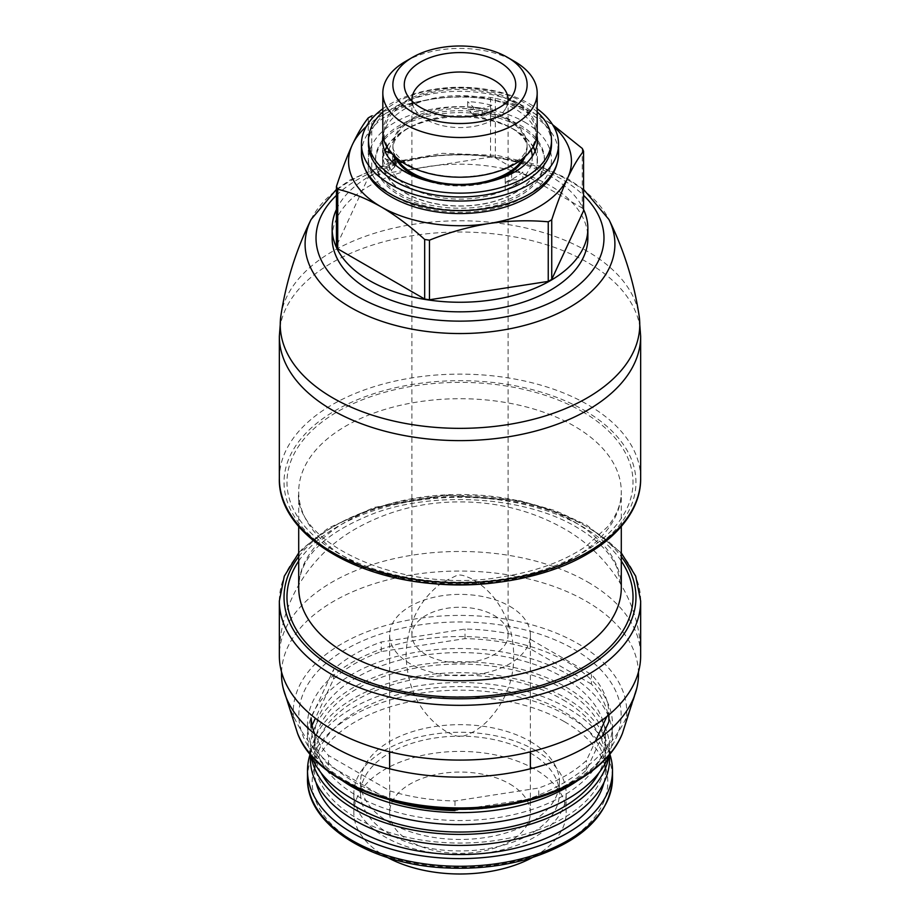 <?xml version="1.0" encoding="UTF-8"?>
<svg xmlns="http://www.w3.org/2000/svg" width="920" height="920" viewBox="0 0 920 920"><rect width="100%" height="100%" fill="white"/><g stroke="black" fill="none" stroke-linecap="round" stroke-linejoin="round"><path stroke-width="0.69" stroke-dasharray="4.6 3.45" d="M332.131 238.004A127.868 73.818 180 0 1 411.067 169.809A127.868 73.818 180 0 1 550.413 185.805A127.868 73.818 180 0 1 587.868 238.004M336.444 209.438A127.868 73.818 180 0 1 426.811 157.136A127.868 73.818 180 0 1 550.413 176.226A127.868 73.818 180 0 1 583.556 209.438M368.264 117.909L368.264 177.491L336.444 246.065M368.264 177.491A127.282 73.485 180 0 1 371.76 175.467L490.544 157.09A127.282 73.485 180 0 1 495.328 157.837L582.279 208.035A127.282 73.485 180 0 1 583.556 210.795M582.279 148.453L582.279 208.035M366.275 126.569A111.446 64.343 180 0 1 431.158 99.234C451.294 96.324 471.086 95.749 490.544 97.508A127.282 73.485 180 0 1 495.328 98.256C509.473 101.648 523.963 107.525 538.798 115.885L552.575 124.648M371.76 175.467L371.76 115.885C391.207 108.1 410.998 102.545 431.158 99.234A111.446 64.343 180 0 1 538.798 115.885A111.446 64.343 180 0 1 553.725 126.569M495.328 98.256L495.328 157.837M490.544 97.508L490.544 157.09M519.719 126.902A84.468 48.76 180 0 1 544.467 161.38A84.468 48.76 180 0 1 460 210.151A84.468 48.76 180 0 1 375.532 161.38A84.468 48.76 180 0 1 427.673 116.334A84.468 48.76 180 0 1 519.719 126.902M519.719 124.982A84.468 48.76 180 0 1 544.467 159.47A84.468 48.76 180 0 1 460 208.23A84.468 48.76 180 0 1 375.532 159.47A84.468 48.76 180 0 1 427.673 114.413A84.468 48.76 180 0 1 519.719 124.982M382.823 108.767A98.543 56.89 180 0 1 529.678 103.914A98.543 56.89 180 0 1 537.176 108.767M368.494 144.141A91.505 52.831 180 0 1 424.982 95.335A91.505 52.831 180 0 1 524.699 106.789A91.505 52.831 180 0 1 551.505 144.141M382.823 111.929A91.505 52.831 180 0 1 524.699 102.959A91.505 52.831 180 0 1 537.176 111.929M382.996 135.631A77.429 44.7 180 0 1 434.159 98.175A77.429 44.7 180 0 1 514.751 108.698A77.429 44.7 180 0 1 537.004 135.631M386.814 146.786A77.429 44.7 180 0 1 514.751 129.777A77.429 44.7 180 0 1 533.186 146.786M535.245 150.845A77.429 44.7 180 0 1 537.429 161.38A77.429 44.7 180 0 1 460 206.08A77.429 44.7 180 0 1 382.57 161.38A77.429 44.7 180 0 1 384.755 150.845M505.183 190.014L505.183 182.355A77.429 44.7 0 0 0 522.87 172.143L522.87 179.802A77.429 44.7 0 0 1 505.183 190.014L505.183 182.85A68.62 39.617 0 0 0 511.658 179.112L511.658 172.143M382.961 158.159L382.961 150.5A77.429 44.7 0 0 0 389.436 164.45L389.436 172.109A77.429 44.7 0 0 1 382.961 158.159L392.219 161.253L392.679 160.712A68.62 39.617 0 0 0 395.048 165.818L395.048 164.634M491.855 112.976L491.855 105.317A77.429 44.7 0 0 0 467.693 101.579L467.693 109.238A77.429 44.7 0 0 1 491.855 112.976L482.597 116.07L482.137 115.529A68.62 39.617 0 0 0 473.305 114.16L473.305 107.191L467.693 101.579M386.952 147.016A77.176 44.551 180 0 1 405.433 129.881A77.176 44.551 180 0 1 514.567 129.881L514.567 129.881A77.176 44.551 180 0 1 533.048 147.016M535.106 151.156A77.176 44.551 180 0 1 459.988 205.942A77.176 44.551 180 0 1 384.893 151.144L382.961 150.5M388.872 149.937A72.289 41.733 180 0 1 408.882 127.88A72.289 41.733 180 0 1 511.117 127.88L514.567 129.881L511.117 127.88A72.289 41.733 180 0 1 531.127 149.937M511.658 179.112L512.187 179.802A69.023 39.847 180 0 1 505.183 183.85M395.048 165.818L394.784 166.773A69.023 39.847 180 0 1 392.219 161.253M473.305 114.16L473.041 114.586A69.023 39.847 180 0 1 482.597 116.07M382.823 132.652A77.176 44.551 180 0 1 430.468 91.482A77.176 44.551 180 0 1 514.567 101.142A77.176 44.551 180 0 1 537.176 132.652M405.433 61.456A77.176 44.551 180 0 1 514.567 61.456M391.736 153.421L392.679 153.743A68.62 39.617 0 0 0 393.081 154.836M392.092 161.782L389.436 164.45M394.784 166.773L389.436 172.109M392.679 160.712L392.679 153.743M491.855 105.317L482.137 108.56A68.62 39.617 0 0 0 473.305 107.191M473.041 114.586L467.693 109.238M482.137 115.529L482.137 108.56M505.183 182.85L505.183 175.881A67.125 38.755 180 0 0 506.034 175.444M512.187 179.802L522.87 179.802M514.349 172.143L522.87 172.143M505.183 182.355L505.183 176.605M587.742 582.038A180.653 104.305 180 0 1 640.654 655.787C641.182 602.795 608.706 553.506 563.442 528.333C532.185 510.853 498.076 502.044 461.115 501.906C423.74 501.687 389.195 510.324 357.466 527.804C311.742 552.874 278.806 602.428 279.346 655.787A180.653 104.305 180 0 1 390.862 559.417A180.653 104.305 180 0 1 587.742 582.038M281.543 672.014A178.492 103.051 180 0 1 393.369 578.496A178.492 103.051 180 0 1 586.212 601.231A178.492 103.051 180 0 1 638.457 672.014M606.855 716.53L608.902 712.126A148.982 86.008 0 0 0 591.445 674.521L530.115 639.112A148.982 86.008 0 0 0 465.002 629.038L381.225 641.999A148.982 86.008 0 0 0 333.546 669.53L311.098 717.899M314.663 733.918A148.982 86.008 0 0 0 328.555 755.492L389.884 790.901A148.982 86.008 0 0 0 454.997 800.975L538.775 788.014A148.982 86.008 0 0 0 586.454 760.495L595.378 741.255M608.902 721.694A148.982 86.008 0 0 0 591.445 684.1L591.445 674.521M591.445 684.1L530.115 648.692L530.115 639.112M540.04 797.134A148.982 86.008 0 0 0 586.454 770.074L602.025 736.518M454.997 800.975L454.997 810.554L538.775 797.594L538.775 788.014M312.098 725.328L311.098 727.478A148.982 86.008 0 0 0 328.555 765.072L389.884 800.481L389.884 790.901M530.115 648.692A148.982 86.008 0 0 0 465.002 638.618L381.225 651.578A148.982 86.008 0 0 0 333.546 679.098L315.365 718.279M577.426 780.769A152.501 88.044 0 0 0 612.501 724.592A152.501 88.044 0 0 0 567.835 662.331A152.501 88.044 0 0 0 401.637 643.241A152.501 88.044 0 0 0 307.498 724.592A152.501 88.044 0 0 0 342.585 780.769M608.902 714.851L608.902 712.126M586.454 770.074L586.454 760.495M328.555 765.072L328.555 755.492M333.546 679.098L333.546 669.53M381.225 651.578L381.225 641.999M465.002 638.618L465.002 629.038M310.891 755.032A152.501 88.044 180 0 1 307.498 736.563A152.501 88.044 180 0 1 401.637 655.212A152.501 88.044 180 0 1 567.835 674.303A152.501 88.044 180 0 1 612.501 736.563A152.501 88.044 180 0 1 609.109 755.032M562.856 677.178A145.463 83.984 180 0 1 605.463 736.563A145.463 83.984 180 0 1 460 820.536A145.463 83.984 180 0 1 314.536 736.563A145.463 83.984 180 0 1 404.328 658.973A145.463 83.984 180 0 1 562.856 677.178M320.953 772.719A145.463 83.984 180 0 1 314.536 748.052A145.463 83.984 180 0 1 404.328 670.461A145.463 83.984 180 0 1 562.856 688.666A145.463 83.984 180 0 1 605.463 748.052A145.463 83.984 180 0 1 599.046 772.719M310.937 755.147A149.569 86.353 180 0 1 310.431 748.052A149.569 86.353 180 0 1 402.764 668.276A149.569 86.353 180 0 1 565.765 686.987A149.569 86.353 180 0 1 609.569 748.052A149.569 86.353 180 0 1 609.063 755.147M310.431 759.069A149.569 86.353 180 0 1 402.764 679.293A149.569 86.353 180 0 1 565.765 698.004A149.569 86.353 180 0 1 609.569 759.069M562.856 699.683A145.463 83.984 180 0 1 605.463 759.069A145.463 83.984 180 0 1 460 843.053A145.463 83.984 180 0 1 314.536 759.069A145.463 83.984 180 0 1 404.328 681.478A145.463 83.984 180 0 1 562.856 699.683M315.985 782.38A145.463 83.984 180 0 1 314.536 770.557A145.463 83.984 180 0 1 404.328 692.967A145.463 83.984 180 0 1 562.856 711.183A145.463 83.984 180 0 1 605.463 770.557A145.463 83.984 180 0 1 604.014 782.38M310.166 754.17A152.501 88.044 180 0 1 415.069 686.423A152.501 88.044 180 0 1 567.835 708.308A152.501 88.044 180 0 1 609.833 754.17M530.299 741.474A99.417 57.396 180 0 1 559.417 782.057A99.417 57.396 180 0 1 460 839.454A99.417 57.396 180 0 1 360.582 782.057A99.417 57.396 180 0 1 421.958 729.031A99.417 57.396 180 0 1 530.299 741.474M530.299 752.962A99.417 57.396 180 0 1 559.417 793.546A99.417 57.396 180 0 1 460 850.954A99.417 57.396 180 0 1 360.582 793.546A99.417 57.396 180 0 1 421.958 740.519A99.417 57.396 180 0 1 530.299 752.962M535.072 750.214A106.168 61.295 180 0 1 566.168 793.546A106.168 61.295 180 0 1 460 854.841A106.168 61.295 180 0 1 353.832 793.546A106.168 61.295 180 0 1 419.37 736.92A106.168 61.295 180 0 1 535.072 750.214M387.665 857.567A106.168 61.295 180 0 1 353.832 812.705A106.168 61.295 180 0 1 419.37 756.079A106.168 61.295 180 0 1 535.072 769.361A106.168 61.295 180 0 1 566.168 812.705A106.168 61.295 180 0 1 532.335 857.567M509.772 783.966A70.38 40.641 180 0 1 530.38 812.705A70.38 40.641 180 0 1 460 853.346A70.38 40.641 180 0 1 389.62 812.705A70.38 40.641 180 0 1 433.067 775.157A70.38 40.641 180 0 1 509.772 783.966M508.047 101.05A48.093 27.772 180 0 1 505.988 107.916A48.093 27.772 180 0 1 460 127.558A48.093 27.772 180 0 1 414.011 107.916A48.093 27.772 180 0 1 411.953 101.05M494.005 615.399A48.093 27.772 180 0 1 508.093 635.03A48.093 27.772 180 0 1 460 662.803A48.093 27.772 180 0 1 411.907 635.03A48.093 27.772 180 0 1 441.588 609.373A48.093 27.772 180 0 1 494.005 615.399M509.772 606.292A70.38 40.641 180 0 1 530.38 635.03A70.38 40.641 180 0 1 460 675.671A70.38 40.641 180 0 1 389.62 635.03A70.38 40.641 180 0 1 433.067 597.482A70.38 40.641 180 0 1 509.772 606.292M336.444 195.339A143.98 83.122 180 0 1 561.809 179.227A143.98 83.122 180 0 1 583.556 195.339M524.699 122.118A91.505 52.831 180 0 1 483.678 210.496A91.505 52.831 180 0 1 371.622 145.797A91.505 52.831 180 0 1 524.699 122.118M361.456 153.72A98.543 56.89 180 0 1 422.291 101.165A98.543 56.89 180 0 1 529.678 113.493A98.543 56.89 180 0 1 558.543 153.72M532.266 156.365A72.289 41.733 180 0 1 456.447 199.077A72.289 41.733 180 0 1 388.263 152.271M394.818 156.504A67.125 38.755 180 0 1 392.874 147.234A67.125 38.755 180 0 1 434.309 111.423A67.125 38.755 180 0 1 507.472 119.83A67.125 38.755 180 0 1 527.125 147.234A67.125 38.755 180 0 1 525.182 156.504M496.926 179.595A67.125 38.755 180 0 1 423.073 179.595M396.186 157.699A67.125 38.755 180 0 1 392.874 145.682A67.125 38.755 180 0 1 434.309 109.871A67.125 38.755 180 0 1 507.472 118.277A67.125 38.755 180 0 1 527.125 145.682A67.125 38.755 180 0 1 523.813 157.699M513.693 102.235A75.923 43.838 180 0 1 479.653 175.582A75.923 43.838 180 0 1 386.664 121.888A75.923 43.838 180 0 1 513.693 102.235M311.075 219.5A154.905 89.435 180 0 1 569.537 180.872A154.905 89.435 180 0 1 608.925 219.5M280.922 315.491A179.768 103.787 180 0 1 398.544 227.033A179.768 103.787 180 0 1 587.121 251.171A179.768 103.787 180 0 1 639.078 315.491M279.346 336.329A180.653 104.305 180 0 1 390.862 239.959A180.653 104.305 180 0 1 587.742 262.568A180.653 104.305 180 0 1 640.654 336.329M279.346 478.423A180.653 104.305 180 0 1 390.862 382.065A180.653 104.305 180 0 1 587.742 404.673A180.653 104.305 180 0 1 640.654 478.423M584.43 410.423A175.961 101.591 180 0 1 505.54 580.382A175.961 101.591 180 0 1 290.03 455.963A175.961 101.591 180 0 1 584.43 410.423M582.348 411.619A173.029 99.9 180 0 1 504.781 578.749A173.029 99.9 180 0 1 292.87 456.4A173.029 99.9 180 0 1 582.348 411.619M422.717 582.441A161.299 93.127 180 0 1 298.701 491.832A161.299 93.127 180 0 1 398.268 405.8A161.299 93.127 180 0 1 574.057 425.983A161.299 93.127 180 0 1 621.299 491.832A161.299 93.127 180 0 1 497.283 582.441M574.057 521.766A161.299 93.127 180 0 1 621.299 587.615L616.894 567.582C610.385 552.724 596.919 539.246 576.483 527.137C526.734 497.214 438.598 490.509 376.395 512.497C325.174 532.093 299.276 557.129 298.701 587.615A161.299 93.127 180 0 1 398.268 501.584A161.299 93.127 180 0 1 574.057 521.766M298.701 561.039A173.029 99.9 180 0 1 582.348 526.562A173.029 99.9 180 0 1 621.299 561.039M298.701 556.588A175.961 101.591 180 0 1 584.43 525.354A175.961 101.591 180 0 1 621.299 556.588M279.346 601.024A180.653 104.305 180 0 1 390.862 504.666A180.653 104.305 180 0 1 587.742 527.275A180.653 104.305 180 0 1 640.654 601.024M297.551 733.332A166.727 96.255 180 0 1 379.166 627.486A166.727 96.255 180 0 1 577.898 643.609A166.727 96.255 180 0 1 622.449 733.332M573.942 649.221A161.138 93.035 180 0 1 501.71 804.873A161.138 93.035 180 0 1 304.347 690.931A161.138 93.035 180 0 1 573.942 649.221M307.498 778.228A152.501 88.044 180 0 1 401.637 696.877A152.501 88.044 180 0 1 567.835 715.967A152.501 88.044 180 0 1 612.501 778.228M564.512 721.717A147.809 85.341 180 0 1 498.26 864.489A147.809 85.341 180 0 1 317.228 759.966A147.809 85.341 180 0 1 564.512 721.717M375.532 159.47L375.532 161.38M544.467 159.47L544.467 161.38M382.57 140.311L382.57 161.38M537.429 140.311L537.429 161.38M511.117 127.88C514.038 129.375 521.398 134.332 525.205 140.679L527.125 145.682C526.665 151.455 523.365 156.549 517.212 160.954C503.757 171.131 484.46 176.479 459.322 176.996C434.827 176.261 416.012 170.936 402.868 161.023C389.976 149.017 393.829 147.614 392.874 145.682L394.795 140.679C398.601 134.332 405.961 129.375 408.882 127.88L405.433 129.881M583.556 189.37L567.674 178.652L535.026 164.243L497.363 155.445L442.589 153.318L389.988 162.667L350.221 179.883L336.444 189.37M621.299 526.504L621.299 491.832C621.391 503.55 616.803 515.234 607.522 526.895L586.132 546.227C564.121 561.28 536.153 571.481 502.228 576.851C401.798 595.148 292.376 542.283 298.701 491.832L298.701 526.504M621.299 552.943L586.776 525.124L555.657 510.761L519.961 500.721L445.901 495.063L374.256 507.391L328.187 528.149L302.438 548.814L298.701 552.943M446.142 731.515C420.624 714.909 407.261 689.471 406.042 655.212C407.238 623.771 419.313 599.529 442.255 582.498L456.435 575.609C458.896 575.115 460.069 573.643 471.028 578.519C490.061 588.857 503.251 606.211 510.588 630.591C518.742 665.815 510.991 696.026 487.335 721.199C480.666 727.582 473.938 732.113 467.118 734.781C461.932 736.391 460.529 738.921 446.142 731.515M636.789 688.286C620.022 762.3 542.582 810.117 461.656 809.657C424.269 809.968 389.689 801.412 357.914 784.012C319.711 762.53 294.814 730.618 283.21 688.286M307.498 724.592L307.498 736.563M612.501 724.592L612.501 736.563M314.536 736.563L314.536 748.052M605.463 736.563L605.463 748.052M310.431 748.052L310.431 754.481M609.569 748.052L609.569 754.481M314.536 759.069L314.536 770.557M605.463 759.069L605.463 770.557M360.582 782.057L360.582 793.546M559.417 782.057L559.417 793.546M353.832 793.546L353.832 812.705M566.168 793.546L566.168 812.705M505.988 107.916L513.279 94.185M414.011 107.916L406.72 94.185M411.907 99.785L411.907 635.03M508.093 99.785L508.093 635.03M389.62 635.03L389.62 751.847M389.62 768.798L389.62 812.705M530.38 635.03L530.38 751.847M530.38 768.798L530.38 812.705"/><path stroke-width="1.38" d="M583.556 209.438A127.868 73.818 180 0 1 587.868 228.436L587.868 238.004A127.868 73.818 180 0 1 460 311.834A127.868 73.818 180 0 1 332.131 238.004L332.131 228.436A127.868 73.818 180 0 1 336.444 209.438M587.868 228.436A127.868 73.818 180 0 1 460 302.254A127.868 73.818 180 0 1 332.131 228.436M551.735 279.369L583.556 210.795L583.556 151.214C578.346 157.653 573.045 166.589 567.651 178.031C562.246 189.865 556.945 203.78 551.735 219.788L551.735 279.369A127.282 73.485 180 0 1 548.24 281.393L429.456 299.77A127.282 73.485 180 0 1 424.672 299.034L337.721 248.825A127.282 73.485 180 0 1 336.444 246.065L336.444 186.484C341.653 170.476 346.955 156.561 352.348 144.727C357.753 133.308 363.055 124.361 368.264 117.909A127.282 73.485 180 0 1 371.76 115.885M552.575 124.648L582.279 148.453A127.282 73.485 180 0 1 583.556 151.214M553.725 126.569A111.446 64.343 180 0 1 567.651 178.031A111.446 64.343 180 0 1 488.842 223.537C468.705 226.849 448.914 232.403 429.456 240.189L429.456 299.77M429.456 240.189A127.282 73.485 180 0 1 424.672 239.441L424.672 299.034M551.735 219.788A127.282 73.485 180 0 1 548.24 221.812C528.793 220.029 509.001 220.605 488.842 223.537A111.446 64.343 180 0 1 381.202 206.885C366.355 198.513 351.854 192.636 337.721 189.244L337.721 248.825M424.672 239.441C410.527 226.515 396.037 215.659 381.202 206.885A111.446 64.343 180 0 1 352.348 144.727A111.446 64.343 180 0 1 366.275 126.569M548.24 221.812L548.24 281.393M337.721 189.244A127.282 73.485 180 0 1 336.444 186.484M537.176 108.767A98.543 56.89 180 0 1 558.543 144.141A98.543 56.89 180 0 1 460 201.031A98.543 56.89 180 0 1 361.456 144.141A98.543 56.89 180 0 1 382.823 108.767M537.176 111.929A91.505 52.831 180 0 1 551.505 140.311L551.505 144.141A91.505 52.831 180 0 1 460 196.972A91.505 52.831 180 0 1 368.494 144.141L368.494 140.311A91.505 52.831 180 0 1 382.823 111.929M551.505 140.311A91.505 52.831 180 0 1 460 193.142A91.505 52.831 180 0 1 368.494 140.311M537.004 135.631A77.429 44.7 180 0 1 537.429 140.311A77.429 44.7 180 0 1 460 185.012A77.429 44.7 180 0 1 382.57 140.311A77.429 44.7 180 0 1 382.996 135.631M533.186 146.786A77.429 44.7 180 0 1 535.245 150.845M384.755 150.845A77.429 44.7 180 0 1 386.814 146.786M533.048 147.016A77.176 44.551 180 0 1 535.106 151.156M391.736 153.421L384.882 151.144A77.176 44.551 180 0 1 386.952 147.016M537.176 92.954L537.176 132.652A77.176 44.551 180 0 1 460 177.203A77.176 44.551 180 0 1 382.823 132.652L382.823 92.954A77.176 44.551 180 0 1 405.433 61.456L412.528 57.35A67.125 38.755 180 0 1 507.472 57.35L514.567 61.456A77.176 44.551 180 0 1 537.176 92.954A77.176 44.551 180 0 1 460 137.505A77.176 44.551 180 0 1 382.823 92.954M514.567 61.456L507.472 57.35A67.125 38.755 180 0 1 507.472 112.159A67.125 38.755 180 0 1 412.528 112.159A67.125 38.755 180 0 1 412.528 57.35M499.399 62.008A55.718 32.165 180 0 1 513.279 94.185A55.718 32.165 180 0 1 460 116.932A55.718 32.165 180 0 1 406.72 94.185A55.718 32.165 180 0 1 431.284 57.189A55.718 32.165 180 0 1 499.399 62.008M393.081 154.836A68.62 39.617 0 0 0 395.048 158.838L392.092 161.782M395.048 164.634L395.048 158.838M505.183 176.605L505.183 175.881A68.62 39.617 0 0 0 511.658 172.143L514.349 172.143M640.654 601.024L640.654 655.787A180.653 104.305 180 0 1 460 760.081A180.653 104.305 180 0 1 279.346 655.787L279.346 601.024A180.653 104.305 180 0 0 460 705.329A180.653 104.305 180 0 0 640.654 601.024L635.708 576.184L621.299 552.943M638.457 672.014A178.492 103.051 180 0 1 636.789 688.286A178.492 103.051 180 0 1 460 777.147A178.492 103.051 180 0 1 283.21 688.286A178.492 103.051 180 0 1 281.543 672.014M311.098 727.478L311.098 717.899A148.982 86.008 0 0 0 314.663 733.918M595.378 741.255L606.855 716.53M602.025 736.518L608.902 721.694L608.902 714.851M538.775 797.594A148.982 86.008 0 0 0 540.04 797.134M389.884 800.481A148.982 86.008 0 0 0 454.997 810.554M315.365 718.279L312.098 725.328M342.585 780.769A152.501 88.044 0 0 0 352.164 786.841A152.501 88.044 0 0 0 577.426 780.769M609.109 755.032A152.501 88.044 180 0 1 460 824.607A152.501 88.044 180 0 1 310.891 755.032M599.046 772.719A145.463 83.984 180 0 1 460 832.036A145.463 83.984 180 0 1 320.953 772.719M609.063 755.147A149.569 86.353 180 0 1 460 834.405A149.569 86.353 180 0 1 310.937 755.147M609.569 754.481L609.569 759.069A149.569 86.353 180 0 1 460 845.422A149.569 86.353 180 0 1 310.431 759.069L310.431 754.481M604.014 782.38A145.463 83.984 180 0 1 460 854.542A145.463 83.984 180 0 1 315.985 782.38M609.833 754.17A152.501 88.044 180 0 1 612.501 770.557A152.501 88.044 180 0 1 460 858.613A152.501 88.044 180 0 1 307.498 770.557A152.501 88.044 180 0 1 310.166 754.17M532.335 857.567A106.168 61.295 180 0 1 387.665 857.567M411.953 101.05A48.093 27.772 180 0 1 411.907 99.785A48.093 27.772 180 0 1 441.588 74.129A48.093 27.772 180 0 1 494.005 80.155A48.093 27.772 180 0 1 508.093 99.785A48.093 27.772 180 0 1 508.047 101.05M583.556 195.339A143.98 83.122 180 0 1 553.115 301.415A143.98 83.122 180 0 1 366.884 301.415A143.98 83.122 180 0 1 336.444 195.339M558.543 153.72A98.543 56.89 180 0 1 460 210.611A98.543 56.89 180 0 1 361.456 153.72C363.561 178.905 381.926 196.857 416.576 207.575C440.381 214.302 464.899 215.372 490.095 210.783C504.666 207.977 517.477 203.377 528.54 196.983C547.837 185.633 557.83 171.212 558.543 153.72L558.543 144.141M531.127 149.937A72.289 41.733 180 0 1 532.266 156.365M388.263 152.271A72.289 41.733 180 0 1 388.872 149.937M525.182 156.504A67.125 38.755 180 0 1 506.034 175.444M505.183 175.892A67.125 38.755 180 0 1 496.926 179.595M423.073 179.595A67.125 38.755 180 0 1 394.818 156.504M523.813 157.699A67.125 38.755 180 0 1 460 184.437A67.125 38.755 180 0 1 396.186 157.699M583.556 189.37L608.925 219.5A154.905 89.435 180 0 1 460 333.546A154.905 89.435 180 0 1 311.075 219.5C296.148 249.699 286.097 281.692 280.922 315.491L279.346 336.329L279.346 478.423A180.653 104.305 180 0 0 460 582.728A180.653 104.305 180 0 0 640.654 478.423C641.171 518.547 601.082 556.002 542.133 573.172C512.566 581.889 481.252 585.649 448.19 584.487C356.707 582.096 277.667 534.117 279.346 478.423M608.925 219.5C623.852 249.699 633.903 281.692 639.078 315.491A179.768 103.787 180 0 1 460 428.352A179.768 103.787 180 0 1 280.922 315.491M639.078 315.491L640.654 336.329A180.653 104.305 180 0 1 460 440.622A180.653 104.305 180 0 1 279.346 336.329M497.283 582.441A161.299 93.127 180 0 1 422.717 582.441M621.299 526.504L621.299 587.615A161.299 93.127 180 0 1 460 680.742A161.299 93.127 180 0 1 298.701 587.615L298.701 526.504M621.299 561.039A173.029 99.9 180 0 1 460 697.095A173.029 99.9 180 0 1 298.701 561.039M621.299 556.588A175.961 101.591 180 0 1 460 698.786A175.961 101.591 180 0 1 298.701 556.588M636.789 688.286L622.449 733.332A166.727 96.255 180 0 1 460 807.932A166.727 96.255 180 0 1 297.551 733.332L283.21 688.286M612.501 770.557L612.501 778.228A152.501 88.044 180 0 1 460 866.272A152.501 88.044 180 0 1 307.498 778.228L307.498 770.557M361.456 144.141L361.456 153.72M336.444 189.37L311.075 219.5M640.654 336.329L640.654 478.423M298.701 552.943L284.291 576.184L279.346 601.024M622.449 733.332C608.407 769.603 558.98 798.146 499.479 806.345C413.344 819.777 316.733 786.209 297.551 733.332M612.501 778.228C609.822 814.821 582.061 841.581 529.207 858.532C504.286 865.869 477.905 869.055 450.053 868.066C372.899 866.042 306.13 825.585 307.498 778.228M389.62 751.847L389.62 768.798M530.38 751.847L530.38 768.798"/></g></svg>

